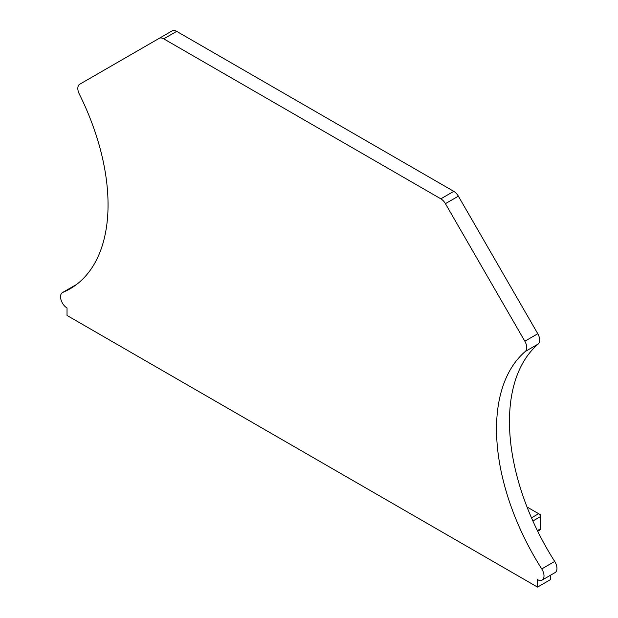 <?xml version="1.0" encoding="UTF-8"?>
<svg xmlns="http://www.w3.org/2000/svg" width="618" height="618" viewBox="0 0 618 618"><rect width="100%" height="100%" fill="white"/><g stroke="black" fill="none" stroke-linecap="round" stroke-linejoin="round"><path stroke-width="0.93" d="M527.401 507.965L528.058 507.587L540.356 514.694L540.356 516.687A2.441 1.406 -120 0 0 538.633 513.697L540.356 514.694M532.886 520.997L540.356 516.687L540.356 528.9A2.441 1.406 -120 0 1 539.854 530.012L537.714 531.248M528.058 507.587A2.441 1.406 -120 0 0 527.162 507.363M62.457 292.577A9.154 5.284 60 0 1 62.812 292.399A183.747 106.087 60 0 0 69.988 288.861A183.747 106.087 60 0 0 79.258 93.944A9.154 5.284 60 0 1 79.722 84.233L159.143 38.378A9.154 5.284 60 0 1 163.724 38.834L440.843 198.826A9.154 5.284 60 0 1 445.416 203.654L524.844 341.221A9.154 5.284 60 0 1 525.308 351.472A183.747 106.087 60 0 0 541.754 568.915A9.154 5.284 60 0 1 542.11 580.078A9.154 5.284 60 0 1 537.529 579.622L537.529 587.1L67.03 315.458L67.03 307.98A9.154 5.284 60 0 1 61.051 299.915A9.154 5.284 60 0 1 62.457 292.577L75.404 285.099A9.154 5.284 60 0 1 75.759 284.921A183.747 106.087 60 0 0 76.238 284.72M159.143 38.378L172.09 30.9A9.154 5.284 60 0 1 176.671 31.356L453.79 191.348A9.154 5.284 60 0 1 458.371 196.184L537.791 333.743A9.154 5.284 60 0 1 538.255 343.994A183.747 106.087 60 0 0 554.701 561.438A9.154 5.284 60 0 1 555.057 572.6L542.11 580.078M550.483 575.242L550.483 579.622L537.529 587.1M531.488 517.822L538.633 513.697M537.397 530.607L540.356 528.9M524.844 341.221L537.791 333.743M525.308 351.472L538.255 343.994M541.754 568.915L554.701 561.438M62.812 292.399L75.759 284.921M440.843 198.826L453.79 191.348M445.416 203.654L458.371 196.184M176.671 31.356L163.724 38.834"/></g></svg>
